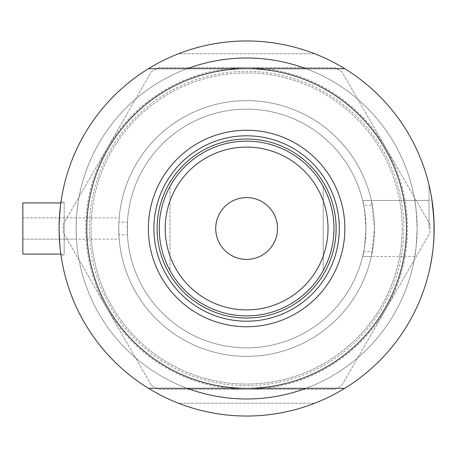 <?xml version="1.0" encoding="UTF-8"?>
<svg xmlns="http://www.w3.org/2000/svg" width="457" height="457" viewBox="0 0 457 457"><rect width="100%" height="100%" fill="white"/><g stroke="black" fill="none" stroke-linecap="round" stroke-linejoin="round"><path stroke-width="0.34" stroke-dasharray="2.29 1.71" d="M76.462 217.846L22.85 217.846L22.85 228.5L22.85 217.846L22.85 228.5L22.85 217.846L119.191 217.846L118.911 222.108L127.446 222.108A119.34 119.34 0 0 1 363.681 205.307L372.358 205.307L371.364 200.457L429.037 200.457L429.037 228.5L429.037 200.457L429.037 228.5L429.037 200.457L362.612 200.457A119.34 119.34 0 0 0 127.275 228.5A119.34 119.34 0 0 0 362.612 256.543L414.779 256.543A170.49 170.49 0 0 1 232.544 398.407A170.49 170.49 0 0 1 76.125 228.5C76.49 214.75 76.49 214.75 76.125 228.5C76.49 214.75 76.49 214.75 76.125 228.5A170.49 170.49 0 0 0 187.29 388.33A170.49 170.49 0 0 1 76.125 228.5C76.49 242.244 76.49 242.244 76.125 228.5C76.49 242.244 76.49 242.244 76.125 228.5A170.49 170.49 0 0 1 187.29 68.67A170.49 170.49 0 0 0 76.125 228.5A170.49 170.49 0 0 1 246.614 58.01A170.49 170.49 0 0 1 417.104 228.5A170.49 170.49 0 0 0 305.939 68.67A170.49 170.49 0 0 1 417.104 228.5C416.356 245.335 415.579 254.68 414.779 256.543M127.446 222.108L127.446 234.892L118.911 234.892A127.863 127.863 0 0 0 372.358 251.693L363.681 251.693A119.34 119.34 0 0 1 127.446 234.892M414.779 200.457A170.49 170.49 0 0 0 232.544 58.593A170.49 170.49 0 0 0 76.125 228.5A170.49 170.49 0 0 0 246.614 398.99A170.49 170.49 0 0 0 417.104 228.5A170.49 170.49 0 0 1 305.939 388.33A170.49 170.49 0 0 0 417.104 228.5C416.356 211.665 415.579 202.32 414.779 200.457L362.612 200.457C363.709 201.92 364.823 211.265 365.954 228.5C365.737 218.703 364.977 210.974 363.681 205.307M372.358 205.307A127.863 127.863 0 0 0 118.911 222.108L118.751 228.5A127.863 127.863 0 0 1 246.614 100.637A127.863 127.863 0 0 1 374.477 228.5L371.364 200.457M22.85 202.925L22.85 254.075L22.85 228.5L22.85 254.075L64.191 254.075L64.191 228.5L64.191 254.075L64.191 228.5L64.191 254.075L60.832 254.075M59.119 224.576L60.981 201.863L60.027 209.654L59.079 228.5C61.141 194.128 61.141 194.128 59.079 228.5C61.141 262.866 61.141 262.866 59.079 228.5L60.027 247.346L60.975 255.115M64.191 228.5L64.191 201.863L64.191 228.5M60.981 201.863L64.191 201.863L60.981 201.863L60.027 209.654L59.079 228.5C61.141 262.866 61.141 262.866 59.079 228.5A187.536 187.536 0 0 1 148.514 68.67A187.536 187.536 0 0 0 148.514 388.33A187.536 187.536 0 0 1 246.614 40.964A187.536 187.536 0 0 1 434.15 228.5L432.648 204.799L434.15 228.5A187.536 187.536 0 0 1 344.715 388.33A187.536 187.536 0 0 0 434.15 228.5A187.536 187.536 0 0 1 246.614 416.036A187.536 187.536 0 0 1 59.079 228.5L60.027 247.34M431.237 195.562L429.243 185.879L431.271 195.762L433.99 220.782M429.037 228.5L429.037 185.879L429.037 228.5M430.768 193.054L431.231 195.55M432.185 201.417L432.642 204.782M433.739 216.052L433.961 220.137M314.673 403.251A187.536 187.536 0 0 1 178.55 403.251A187.536 187.536 0 0 0 314.673 403.251L178.55 403.251L314.673 403.251M60.701 253.109L60.393 250.647M431.762 258.314L429.243 271.121L432.648 252.19L431.751 258.399M429.363 270.59L429.431 270.293M429.968 267.876L430.357 266.037L429.968 267.871M433.961 236.937L434.15 228.5A187.536 187.536 0 0 0 344.715 68.67A187.536 187.536 0 0 1 434.15 228.5L433.961 236.857M431.231 261.45L431.711 258.633M178.55 53.749A187.536 187.536 0 0 1 314.673 53.749A187.536 187.536 0 0 0 178.55 53.749L314.673 53.749L178.55 53.749M372.358 251.693L371.364 256.543L374.477 228.5A127.863 127.863 0 0 1 246.614 356.363A127.863 127.863 0 0 1 118.751 228.5L119.191 239.154L22.85 239.154L22.85 228.5L22.85 239.154L76.462 239.154M363.681 251.693C364.977 246.032 365.737 238.303 365.954 228.5C364.823 245.735 363.709 255.086 362.612 256.543L371.364 256.543M246.614 100.637A127.863 127.863 0 0 0 118.751 228.5A127.863 127.863 0 0 0 246.614 356.363A127.863 127.863 0 0 0 374.477 228.5A127.863 127.863 0 0 0 246.614 100.637A127.863 127.863 0 0 0 118.751 228.5A127.863 127.863 0 0 0 246.614 356.363A127.863 127.863 0 0 0 374.477 228.5A127.863 127.863 0 0 0 246.614 100.637M246.614 40.964A187.536 187.536 0 0 0 59.079 228.5A187.536 187.536 0 0 0 246.614 416.036A187.536 187.536 0 0 0 434.15 228.5A187.536 187.536 0 0 0 246.614 40.964A187.536 187.536 0 0 0 59.079 228.5A187.536 187.536 0 0 0 246.614 416.036A187.536 187.536 0 0 0 434.15 228.5A187.536 187.536 0 0 0 246.614 40.964M151.336 385.262L63.215 232.636L63.215 224.364L151.336 71.738L158.493 67.602L334.735 67.602L341.893 71.738L430.014 224.364L430.014 232.636L341.893 385.262L334.735 389.398L158.493 389.398L151.336 385.262L63.215 232.636L63.215 224.364L151.336 71.738L158.493 67.602L334.735 67.602L341.893 71.738L430.014 224.364L430.014 232.636L341.893 385.262L334.735 389.398L158.493 389.398L151.336 385.262M385.954 308.949A160.898 160.898 0 0 1 107.275 308.949A160.898 160.898 0 0 1 246.614 67.602A160.898 160.898 0 0 1 385.954 308.949M336.118 228.5A89.503 89.503 0 0 0 246.614 138.997A89.503 89.503 0 0 0 157.111 228.5A89.503 89.503 0 0 0 246.614 318.003A89.503 89.503 0 0 0 336.118 228.5A89.503 89.503 0 0 0 246.614 138.997A89.503 89.503 0 0 0 157.111 228.5A89.503 89.503 0 0 0 246.614 318.003A89.503 89.503 0 0 0 336.118 228.5A89.503 89.503 0 0 0 246.614 138.997A89.503 89.503 0 0 0 157.111 228.5A89.503 89.503 0 0 0 246.614 318.003A89.503 89.503 0 0 0 336.118 228.5M339.317 228.5A92.702 92.702 0 0 0 246.614 135.798A92.702 92.702 0 0 0 153.912 228.5A92.702 92.702 0 0 0 246.614 321.202A92.702 92.702 0 0 0 339.317 228.5M403.76 228.5A157.145 157.145 0 0 1 246.614 385.645A157.145 157.145 0 0 1 89.463 228.5A157.145 157.145 0 0 1 246.614 71.355A157.145 157.145 0 0 1 403.76 228.5M86.784 228.5A159.83 159.83 0 0 0 246.614 388.33A159.83 159.83 0 0 0 406.444 228.5A159.83 159.83 0 0 0 246.614 68.67A159.83 159.83 0 0 0 86.784 228.5A159.83 159.83 0 0 1 246.614 68.67A159.83 159.83 0 0 1 406.444 228.5A159.83 159.83 0 0 1 246.614 388.33A159.83 159.83 0 0 1 86.784 228.5M91.046 228.5A155.569 155.569 0 0 1 246.614 72.931A155.569 155.569 0 0 1 402.183 228.5A155.569 155.569 0 0 0 246.614 72.931A155.569 155.569 0 0 0 91.046 228.5A155.569 155.569 0 0 0 246.614 384.069A155.569 155.569 0 0 0 402.183 228.5A155.569 155.569 0 0 1 246.614 384.069A155.569 155.569 0 0 1 91.046 228.5M344.715 388.33L148.514 388.33M148.514 68.67L344.715 68.67M277.513 228.5A30.899 30.899 0 0 0 246.614 197.601A30.899 30.899 0 0 0 215.715 228.5A30.899 30.899 0 0 0 246.614 259.399A30.899 30.899 0 0 0 277.513 228.5M159.242 228.5A87.373 87.373 0 0 0 169.987 270.481A87.373 87.373 0 0 1 169.987 186.519L169.987 270.481L169.987 186.519A87.373 87.373 0 0 0 159.242 228.5M323.242 186.519L323.242 270.481L323.242 186.519A87.373 87.373 0 0 1 323.242 270.481A87.373 87.373 0 0 0 246.614 141.127A87.373 87.373 0 0 0 169.987 186.519M127.275 228.5A119.34 119.34 0 0 0 246.614 347.84A119.34 119.34 0 0 0 365.954 228.5A119.34 119.34 0 0 0 246.614 109.16A119.34 119.34 0 0 0 127.275 228.5A119.34 119.34 0 0 0 246.614 347.84A119.34 119.34 0 0 0 365.954 228.5A119.34 119.34 0 0 0 246.614 109.16A119.34 119.34 0 0 0 127.275 228.5M64.191 255.137L60.981 255.137L64.191 255.137M60.832 202.925L64.191 202.925L60.832 202.925"/><path stroke-width="0.69" d="M60.901 254.595L60.832 254.075L22.85 254.075L22.85 202.925L60.832 202.925L60.981 201.863M59.079 228.5L59.119 224.576M432.648 204.799L431.716 198.378L433.739 216.052M433.99 220.782L433.973 236.635L434.15 228.5A187.536 187.536 0 0 0 148.514 68.67A187.536 187.536 0 0 0 148.514 388.33A187.536 187.536 0 0 0 344.715 388.33L148.514 388.33M431.237 195.562L430.768 193.054M431.231 195.55L432.185 201.417M433.961 220.137L434.15 228.5A187.536 187.536 0 0 1 344.715 388.33M305.939 68.67A170.49 170.49 0 0 0 187.29 68.67A170.49 170.49 0 0 1 305.939 68.67M60.832 254.075L60.701 253.109M60.393 250.647L60.027 247.34M60.975 255.115L60.935 254.806M431.751 258.399L430.774 263.918M429.968 267.871L429.363 270.59M429.431 270.293L429.968 267.876M431.762 258.314L432.659 252.121M433.961 236.857L433.436 244.832L433.961 236.937M430.78 263.895L431.231 261.45M431.711 258.633L432.665 252.047M187.29 388.33A170.49 170.49 0 0 0 305.939 388.33A170.49 170.49 0 0 1 187.29 388.33M148.371 228.5A98.244 98.244 0 0 1 246.614 130.256A98.244 98.244 0 0 1 344.858 228.5A98.244 98.244 0 0 1 246.614 326.744A98.244 98.244 0 0 1 148.371 228.5M339.317 228.5A92.702 92.702 0 0 0 246.614 135.798A92.702 92.702 0 0 0 153.912 228.5A92.702 92.702 0 0 0 246.614 321.202A92.702 92.702 0 0 0 339.317 228.5M86.784 228.5A159.83 159.83 0 0 0 246.614 388.33A159.83 159.83 0 0 0 406.444 228.5A159.83 159.83 0 0 0 246.614 68.67A159.83 159.83 0 0 0 86.784 228.5M148.514 68.67L344.715 68.67M165.206 228.5A81.409 81.409 0 0 0 246.614 309.909A81.409 81.409 0 0 0 328.023 228.5A81.409 81.409 0 0 0 246.614 147.091A81.409 81.409 0 0 0 165.206 228.5M333.987 228.5A87.373 87.373 0 0 1 246.614 315.873A87.373 87.373 0 0 1 159.242 228.5A87.373 87.373 0 0 1 246.614 141.127A87.373 87.373 0 0 1 333.987 228.5M277.513 228.5A30.899 30.899 0 0 0 246.614 197.601A30.899 30.899 0 0 0 215.715 228.5A30.899 30.899 0 0 0 246.614 259.399A30.899 30.899 0 0 0 277.513 228.5M169.987 270.481A87.373 87.373 0 0 0 323.242 270.481M336.118 228.5A89.503 89.503 0 0 1 246.614 318.003A89.503 89.503 0 0 1 157.111 228.5A89.503 89.503 0 0 1 246.614 138.997A89.503 89.503 0 0 1 336.118 228.5M22.85 202.925L60.832 202.925"/></g></svg>
